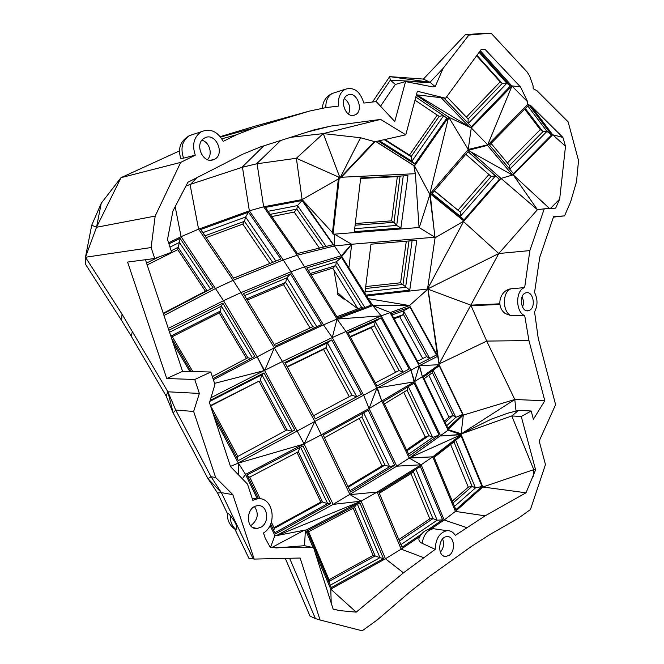 <?xml version="1.0" encoding="UTF-8"?>
<svg xmlns="http://www.w3.org/2000/svg" width="664" height="664" viewBox="0 0 664 664"><rect width="100%" height="100%" fill="white"/><g stroke="black" fill="none" stroke-linecap="round" stroke-linejoin="round"><path stroke-width="1" d="M145.424 259.715L182.558 371.342L210.845 372.014L194.751 379.484L199.366 393.437L167.892 391.793L175.703 410.07L173.146 412.933L207.99 478.678L211.069 476.752L221.378 492.638L232.848 494.663L254.154 559.08L300.145 558.034L320.056 619.993L362.187 630.8L377.467 619.786L409.489 592.222L429.616 576.344L471.349 546.464L490.165 534.371L518.659 518.028L530.453 509.529L545.459 464.559L539.185 440.996L555.602 404.7L538.222 338.242L534.553 311.831C537.823 305.564 537.815 299.115 534.553 292.484L539.757 257.275L553.602 216.68L564.533 215.875L570.542 202.113L576.51 181.77L578.543 160.563L568.118 121.827L537.035 90.752L533.184 88.685L533.126 85.938L529.623 75.92L527.1 71.936L491.36 33.474L485.425 33.2L482.496 33.847L491.36 33.474M210.845 372.014L214.928 384.489L209.467 402.683L230.532 466.634L247.523 484.131L252.818 500.307L256.935 498.954C272.804 495.618 278.249 524.186 263.508 532.993L265.168 538.072L270.414 547.651L313.607 547.709L333.154 609.178L339.702 610.598L356.194 612.15L403.455 572.849L435.227 549.352C435.617 538.853 439.493 532.628 446.88 530.677C450.316 530.42 453.139 531.98 455.321 535.35L485.118 515.853L455.429 511.396L482.844 487.002L526.012 492.796L485.118 515.853M521.257 416.494L511.778 415.946L518.659 410.344L531.183 410.999L521.257 416.494L535.607 469.846L526.012 492.796M531.183 410.999L533.391 419.274L544.804 400.774L528.951 340.582L486.704 341.08L470.817 305.158L439.17 363.922L486.704 341.08L514.799 399.496L461.098 433.966L491.401 419.108L507.454 413.29L518.659 410.344M511.114 315.699C502.183 312.146 502.183 291.405 511.097 288.798L510.276 288.89C499.071 291.322 496 307.449 505.503 313.674L511.114 315.699L524.709 315.632L528.951 340.582M524.709 315.632C515.372 312.088 515.347 290.135 524.668 287.595L511.097 288.798M530.727 105.526L527.656 104.447L487.509 145.366L512.517 175.047L513.172 174.806L552.697 134.775L530.727 105.526L562.906 137.431L565.512 146.221L559.669 199.125L555.668 208.156L544.272 208.811L529.855 250.594L524.668 287.595M527.656 104.447L527.706 101.899L520.518 86.984L485.226 49.568L481.101 49.584L445.619 98.247L416.419 94.803M290.666 137.323L323.268 133.588L380.605 119.404L405.795 134.825L417.365 91.25L445.619 98.247M380.605 119.404L330.846 126.077L314.263 129.82L260.587 146.877L243.082 154.073L187.87 182.285L172.939 210.969L167.502 239.538L171.652 252.229L154.729 258.495L151.11 247.547L155.177 216.082L180.708 162.389L195.291 155.168C191.846 144.835 193.83 137.033 201.217 131.762C210.206 128.111 217.543 131.306 223.22 141.349L236.425 134.817L254.08 127.845L309.432 111.095L326.124 107.568L338.706 106.066C337.785 98.139 339.902 92.553 345.039 89.325C353.92 86.669 360.178 91.25 363.831 103.061L376.206 101.584L394.781 121.512L405.521 81.589L432.812 86.926L435.194 86.635L443.062 68.45L468.842 35.101L482.496 33.847M232.848 494.663L215.634 477.474L193.639 411.439L175.703 410.07L211.069 476.752L215.634 477.474M199.366 393.437L193.639 411.439M529.581 310.296L528.378 310.735C520.966 312.761 518.435 294.6 525.896 292.849C532.918 290.292 536.437 307.083 529.581 310.296M449.154 555.328L445.851 556.482C437.119 557.113 438.057 537.085 446.764 536.636C454.143 535.333 456.118 550.904 449.154 555.328M260.877 527.266L256.885 528.502C245.423 529.606 245.697 507.03 257.151 505.769C267.31 503.544 270.514 522.161 260.877 527.266M354.368 115.162C345.579 118.565 338.823 99.26 347.455 95.234C356.692 89.814 364.702 111.403 354.858 114.98L354.368 115.162M213.102 159.841C202.495 163.9 194.129 143.316 204.363 138.137C215.609 131.173 226.009 154.895 213.858 159.559L213.102 159.841M413.996 470.469L413.498 472.029L432.953 518.625L429.824 518.85L410.933 473.631M429.824 518.85L398.807 539.583M182.558 371.342L166.747 378.53L194.751 379.484M167.892 391.793L166.174 396.076L173.146 412.933L167.892 391.793L122.002 314.08L85.457 257.25L96.521 227.262L91.723 225.204L85.457 257.25L151.11 247.547M154.729 258.495L127.596 262.072L166.747 378.53M221.378 492.638L217.576 493.037L207.99 478.678L221.378 492.638L253.133 558.822L248.884 558.291L235.048 529.449L235.969 529.573C232.043 526.253 230.134 521.555 230.225 515.471C236.085 522.966 238.002 527.673 235.969 529.573M254.154 559.08L253.133 558.822M320.056 619.993L315.417 618.599L289.604 558.275M285.279 558.374L309.988 616.076L315.417 618.599M522.053 296.874C523.713 300.211 523.871 303.622 522.535 307.1M499.859 304.419L471.042 305.747M544.804 400.774L514.799 399.496L516.019 411.041M535.607 469.846L533.781 469.656L511.778 415.946L461.098 433.966M533.15 476.578L533.781 469.656L482.844 487.002L461.206 434.654L432.745 456.84L455.429 511.396L444.191 520.003L466.518 527.548M431.26 528.768L444.191 520.003L421.167 464.783L432.745 456.84L409.597 457.836L448.109 430.189L461.206 434.654L440.689 436.016L461.231 434.43M442.614 538.961C444.382 543.833 443.627 548.24 440.356 552.182M403.455 572.849L385.435 558.764L401.18 549.145L423.433 557.569M461.206 434.654L409.597 457.836L409.215 458.102L421.167 464.783L377.177 492.041L401.18 549.145L419.806 536.52M435.227 549.352L422.138 543.326C419.515 542.056 418.478 540.338 419.034 538.189L419.557 537.002M313.607 547.709L304.535 545.7L305.39 530.021L277.635 535.391L361.141 501.162L385.435 558.764L330.772 589.151L356.194 612.15M331.22 603.086L330.772 589.151L315.051 552.249M339.702 610.598L333.12 609.079M304.535 545.7L275.834 547.966M271.725 547.568L304.402 530.154M270.032 525.39L274.904 535.558L277.635 535.391M274.904 535.558L270.414 547.651M514.799 399.496L463.331 415.091L439.095 364.685L419.266 365.739L389.892 312.354L372.786 305.606L409.522 305.564L437.759 356.244L439.095 364.685L427.84 289.139L409.522 305.564L381.178 315.856L410.974 370.08L377.301 387.917L414.195 381.866L369.076 408.534L321.293 434.82L245.555 474.395L257.317 498.896M175.163 206.703L181.098 236.674L223.502 300.692L257.034 356.51L304.137 443.984L238.351 463.09L245.555 474.395L242.352 478.802M254.511 506.665C258.943 513.363 257.989 519.456 251.631 524.95L250.502 525.514M413.498 472.029L379.343 493.261M415.896 469.29L437.144 520.211L432.953 518.625L399.446 541.085M166.174 396.076L131.223 336.192L132.443 331.128M122.002 314.08L121.628 320.504L131.223 336.192M85.457 257.25L85.565 264.338L121.628 320.504M179.38 150.944L121.006 177.67L101.26 203.234L96.521 227.262L155.177 216.082M217.576 493.037L227.511 513.745C227.926 513.147 228.831 513.729 230.225 515.471M427.84 289.139L470.817 305.158L499.784 303.805M510.276 288.89L506.873 290.268M455.869 509.695L434.007 457.131L461.115 435.949L482.006 486.488L455.869 509.695M428.562 529.324L442.589 519.837L420.353 466.518L378.912 492.24L402.044 547.269L421.349 534.205M422.138 543.326C423.557 534.869 427.301 529.996 433.368 528.702L437.136 529.25M238.675 475.017L238.26 462.941L314.827 421.449L304.137 443.984L333.137 504.374L361.141 501.162L377.177 492.041L350.019 494.63L361.141 501.162L305.706 530.312L313.068 547.584M331.311 587.574L307.142 530.835L359.996 503.005L383.452 558.615L331.311 587.574M421.167 464.783L396.765 466.178L333.137 504.374L276.473 535.599M270.663 523.996L275.419 533.906L330.647 503.528L302.975 445.901L247.116 474.934L258.578 498.805M238.351 463.09L230.458 466.402M238.26 462.941L214.846 418.992M173.254 343.379L189.829 371.516M453.852 441.626L472.096 486.33L468.303 487.168L452.292 501.096M468.303 487.168L450.632 444.523M355.481 505.387L354.659 507.445L375.143 555.942L373.135 555.394L329.037 579.713M373.135 555.394L353.207 508.209M363.017 413.149L361.888 417L384.979 465.074L382.074 465.904L359.265 418.444M382.074 465.904L347.894 486.463M442.589 519.837L437.144 520.211L400.923 544.613M330.846 126.077L307.083 132.103M405.795 134.825L375.052 141.739L340.059 177.977L360.527 137.738L323.268 133.588L296.351 158.264L256.545 163.834L280.706 140.486M360.527 137.738L375.052 141.739L340.665 177.944L296.351 158.264M480.304 50.68L511.753 85.847L520.518 86.984M511.952 86.021L471.274 127.945L487.741 144.793L511.952 86.021L527.706 101.899M416.303 95.242L448.648 117.072L414.527 165.942L429.724 194.245L448.648 117.072L468.228 149.45L467.78 149.964L487.509 145.366L468.228 149.45L487.749 144.802M528.884 104.879L489.468 145.051L513.438 173.594L551.601 134.958L528.992 104.92M551.601 134.958L546.978 131.389L509.72 169.162M527.805 105.983L546.978 131.389L542.928 131.679L509.554 165.527L509.188 168.531M565.512 146.221L552.697 134.775L562.906 137.431M559.669 199.125L550.373 208.463M544.272 208.811L537.433 209.7L513.172 174.806L549.51 208.513M529.855 250.594L498.78 253.515L537.433 209.7L501.021 178.433L512.326 175.055L470.983 151.89L501.021 178.433L463.929 221.054L435.078 237.795L427.525 289.014L463.538 221.585L498.78 253.515L427.525 289.014L366.76 295.928M470.817 305.158L498.78 253.515M553.461 217.103L564.533 215.875M468.842 35.101L465.356 34.686L485.425 33.2M443.062 68.45L430.006 82.245L414.029 83.257M380.53 106.223L395.337 84.444L390.341 80.153L430.006 82.245L389.66 76.634L423.408 79.074L430.006 82.245L435.194 86.635M423.408 79.074L465.356 34.686M395.337 84.444L405.521 81.589M344.408 98.571C349.571 102.737 350.941 107.908 348.534 114.092M309.432 111.095L254.785 126.226L220.282 136.635M220.614 137.05L254.08 127.845M221.834 138.793L236.425 134.817M195.291 155.168L183.579 158.14L180.766 158.322C177.595 148.23 180.575 140.61 189.705 135.464L193.988 134.136M96.521 227.262L121.006 177.67L180.708 162.389M201.914 140.27C209.525 141.963 213.053 154.446 207.417 159.601M428.313 290.766L439.111 363.532M439.095 364.685L422.362 376.646L448.109 430.189L461.165 433.758L447.81 429.566L463.331 415.091L461.106 433.941M447.835 428.197L423.325 377.21L439.244 365.773L462.642 414.444L447.835 428.197M482.006 486.488L475.457 487.916L454.491 506.391M455.695 440.182L475.457 487.916L472.096 486.33L453.064 502.963M381.883 401.222L376.895 388.133L377.301 387.917L381.883 401.222L409.215 458.102L432.745 456.84M383.452 558.615L379.941 557.66L330.29 585.175M357.448 504.349L379.941 557.66L375.143 555.942L329.618 581.075L308.594 531.723L354.659 507.445M342.026 256.229L351.679 244.261L341.62 256.354L372.786 305.606L381.178 315.856L332.282 337.561L282.449 361.507L274.315 347.845L264.778 370.28L282.449 361.507L314.827 421.449L350.019 494.63M330.647 503.528L327.709 503.661L274.846 532.711M300.568 447.146L327.709 503.661L322.513 501.984L274.34 528.361L273.767 530.453M264.778 370.28L210.953 397.728M210.156 400.392L264.015 372.877L294.783 430.023L238.359 460.567L212.646 412.319M263.791 145.864L241.887 167.403L242.46 167.237L249.349 210.828L198.594 229.155L181.098 236.674L168.59 242.858M241.887 167.403L190.045 184.443L198.594 229.155L233.097 280.316L215.725 288.425L163.983 315.5M163.385 313.707L213.069 287.753L180.06 238.376L168.922 243.887M338.648 177.346L338.358 178.94L302.112 199.59L263.649 206.803L249.349 210.828L283.221 259.948L233.097 280.316L240.966 292.633L290.923 271.784L323.476 324.845L274.315 347.845L213.368 379.742M274.315 347.845L240.966 292.633L223.502 300.692L168.266 328.389M213.003 378.621L254.802 356.402L222.813 303.124L168.88 330.224M191.207 371.549L171.503 338.125M453.769 442.075L434.131 457.43M361.888 417L324.48 437.709M363.681 412.776L389.602 466.717L384.979 465.074L348.243 487.193M190.659 184.218L196.959 177.637M190.045 184.443L185.87 186.127M242.46 167.237L256.545 163.834M374.438 141.465L340.059 177.977L323.268 133.588M441.203 97.774L469.116 126.691L471.274 127.945L449.146 117.403M479.657 51.56L510.467 85.963L471.407 126.608L443.95 98.106M448.648 117.072L468.228 149.45L471.274 127.945M487.509 145.366L468.178 150.313L470.983 151.89M525.324 108.514L542.928 131.679L540.264 129.605L507.396 162.954M463.538 221.585L463.929 221.054L430.164 193.739L467.78 149.964L468.178 150.313M540.264 129.605L524.693 109.153M375.782 101.633L390.341 80.153L389.66 76.634L372.462 102.024M325.866 107.626C325.642 100.878 327.775 96.155 332.249 93.466L335.287 92.479M183.579 158.14C180.259 148.238 182.177 140.743 189.331 135.672L189.705 135.464M91.723 225.204L101.26 203.234M368.47 298.675L409.09 305.498M440.689 436.016L414.552 381.651L419.266 365.739L410.974 370.08L414.195 381.866L422.362 376.646L419.49 365.623L437.551 356.352L428.297 290.707M462.642 414.444L455.819 417.349L446.656 425.757M433.135 370.163L455.819 417.349L452.939 415.432L445.104 422.52M409.215 458.102L396.765 466.178L369.076 408.534L363.681 395.188L314.827 421.449M394.665 465.29L350.575 492.041L323.219 435.078L368.229 410.269L394.665 465.29L389.602 466.717L349.945 490.737M307.316 531.25L308.594 531.723M329.186 582.594L329.618 581.075M299.887 447.503L298.385 451.736L322.513 501.984L320.837 502.067L297.016 452.45M247.821 476.403L249.739 477.092L260.188 498.871M298.385 451.736L249.739 477.092M271.344 522.12L274.34 528.361M257.034 356.51L264.098 370.628L214.555 383.352M264.015 372.877L261.915 374.745L292.359 431.326M292.243 431.392L287.022 429.907L260.222 380.074L261.915 374.745L209.865 401.355M180.06 238.376L179.429 242.443L210.571 289.064M207.591 290.624L206.853 290.483L178.101 247.348L179.429 242.443L169.984 247.124M222.813 303.124L221.461 306.137L252.386 357.688M250.901 358.477L247.838 357.738L219.983 311.242L221.461 306.137L169.552 332.257M432.447 370.661L432.397 372.703L452.939 415.432L448.972 417.125L428.853 375.276M448.972 417.125L444.457 421.183M320.837 502.067L274.016 527.689M349.281 396.657L323.575 349.388L287.304 367.034M407.654 387.021L407.073 390.2L428.927 435.667L425.259 437.045L406.542 449.918M425.259 437.045L403.72 392.233M338.872 177.081L339.312 177.338L333.062 234.176L334.448 234.16L334.714 245.887L297.264 255.242L263.649 206.803L257.076 163.734M341.62 256.354L302.112 199.59L296.385 158.347M376.953 142.303L413.971 165.693L414.377 169.278L414.527 165.942L375.965 141.532M415.822 97.052L446.922 117.993L414.743 164.083L378.181 141.034M414.377 169.278L415.373 173.694L419.059 227.511L434.887 237.206L351.679 244.261L348.965 267.368M341.329 177.246L415.373 173.694M469.116 126.691L416.702 94.836M510.467 85.963L506.831 83.257L468.303 123.388M479.101 52.331L506.831 83.257L502.258 83.423L468.145 118.98L468.029 123.106M463.995 219.859L499.378 179.197L468.095 151.616L431.832 193.788L463.995 219.859L460.318 216.356L460.235 212.065L434.447 190.759M491.069 143.416L509.554 165.527M476.926 55.295L502.258 83.423L500.175 81.855L466.36 117.121M500.175 81.855L476.619 55.726M246.46 358.469L219.203 312.96L172.25 336.698M205.425 291.23L177.744 249.672L147.159 264.928M285.644 430.645L259.018 381.128L210.862 405.837M419.225 227.719L430.164 193.739L434.887 237.206M366.229 295.09L409.771 290.151L416.801 240.277L370.985 244.194L364.918 292.982M410.003 307.133L436.439 355.041L418.976 363.913L391.328 313.674L410.003 307.133L403.513 310.901L429.724 358.452M439.062 435.044L409.364 455.786L383.336 401.629L414.112 383.145L439.062 435.044L432.721 437.41L408.601 454.193M422.362 376.646L419.266 365.739M432.397 372.703L424.064 378.746M381.178 315.856L337.022 319.06L332.282 337.561L363.681 395.188L376.895 388.133L369.076 408.534M361.423 394.25L331.801 339.877L284.864 362.511L315.35 418.934L361.423 394.25M237.28 458.542L237.837 456.442L287.022 429.907M210.355 405.38L237.837 456.442M259.018 381.128L210.679 405.488M248.519 212.189L280.839 259.068L233.579 278.199L200.702 229.495L248.519 212.189L245.605 217.053L275.875 261.077M206.853 290.483L163.236 313.259M177.744 249.672L178.101 247.348L171.188 250.793M158.613 257.051L146.536 263.068M247.838 357.738L212.339 376.571M170.565 335.295L171.636 335.66L192.826 371.583M219.203 312.96L219.983 311.242L171.636 335.66M334.714 245.887L351.679 244.261L341.263 255.773L304.776 266.729L290.923 271.784L283.221 259.948L297.264 255.242L337.022 319.06L345.853 331.303L376.895 388.133M331.801 339.877L327.435 342.832L326.099 347.695L351.962 395.229L313.582 415.664M287.105 366.652L326.099 347.695L323.575 349.388M408.31 386.622L432.721 437.41L428.927 435.667L406.966 450.798M407.073 390.2L384.431 403.895M302.029 200.511L265.392 207.417L297.414 253.54L333.129 244.684L302.029 200.511L297.48 205.608L268.09 211.293M302.112 199.59L332.465 232.649L338.358 178.94M332.465 232.649L333.062 234.176M339.312 177.338L339.785 177.313M351.679 244.261L334.448 234.16L419.059 227.511M400.898 228.009L354.36 231.645L360.676 177.977L407.945 175.661L400.898 228.009L396.682 225.453L393.984 222.324L391.553 220.855L355.315 223.519M415.008 172.549L414.527 165.942L413.971 165.693M414.743 164.083L411.896 161.252L411.107 156.687L409.464 155.069L384.929 139.515M379.418 140.76L411.896 161.252L443.602 115.76M446.731 96.653L468.145 118.98M499.378 179.197L495.477 175.877L460.318 216.356L432.106 193.481M468.037 151.691L495.477 175.877L491.144 176.466L460.235 212.065L434.297 190.925M429.724 194.245L435.078 237.795M409.771 290.151L400.591 282.773L365.715 286.566M365.059 291.845L405.613 287.321L412.103 240.675M429.591 358.518L426.661 356.593L403.471 314.52L403.513 310.901L392.034 314.96M414.552 381.651L410.974 370.08M285.238 363.208L327.435 342.832L356.776 396.74M272.713 262.355L244.485 221.303L245.605 217.053L202.827 232.649M290.475 273.892L321.542 324.547L275.195 346.193L243.414 293.604L290.475 273.892L286.856 277.834L316.819 326.754M395.586 372.346L371.126 327.734L350.301 337.038M310.046 327.95L283.569 284.648L247.298 300.037M356.659 396.806L351.962 395.229M270.215 214.356L296.825 209.118L297.48 205.608L326.132 246.419M354.717 228.657L396.682 225.453L403.264 175.894M384.248 139.672L411.107 156.687L439.153 116.374L443.27 115.536M415 100.164L439.153 116.374M465.829 154.255L491.144 176.466L488.895 174.541L458.102 210.048M488.895 174.541L465.804 154.289M437.252 115.096L409.464 155.069M269.816 263.5L242.8 224.108L206.18 237.612M337.669 291.454L337.353 294.193L343.911 299.14L344.682 299.049L343.985 298.468L343.911 299.14M406.302 241.173L400.591 282.773M372.786 305.606L337.022 319.06L323.476 324.845L332.282 337.561M365.474 288.525L402.998 284.408L408.999 240.941M381.061 317.832L347.803 332.457L377.019 385.958L409.173 369.01L381.061 317.832L375.243 321.409L348.26 333.303M426.661 356.593L417.465 361.174M422.744 358.543L399.695 316.711L403.471 314.52L393.735 318.056M272.672 262.346L233.562 278.174M242.8 224.108L244.485 221.303L204.968 235.82M315.3 327.468L312.769 326.688L285.661 282.383L286.856 277.834L244.618 295.596M399.695 316.711L394.117 318.745M403.114 372.205L375.243 321.409L374.504 325.667L399.106 370.512L375.359 382.904M350.053 336.582L374.504 325.667L371.126 327.734M312.769 326.688L274.24 344.616M246.618 298.908L285.661 282.383L283.569 284.648M341.553 257.4L371.251 305.1L337.528 317.741L306.809 267.907L341.553 257.4L336.399 261.749L364.835 307.507M319.409 248.087L294.185 212.065L296.825 209.118L323.451 247.083M355.115 225.221L393.984 222.324L400.018 176.524L400.591 176.026M360.618 178.467L400.018 176.524M397.329 176.657L391.553 220.855M343.985 298.468L337.91 292.824L333.942 270.09M402.99 372.263L399.106 370.512M357.971 308.826L332.73 268.14L311.117 274.888M363.233 308.104L361.697 307.44L335.727 265.625L336.399 261.749L308.312 270.339M294.185 212.065L271.742 216.555M344.682 299.049L357.938 308.843L342.939 297.679M310.271 273.518L335.727 265.625L332.73 268.14M361.697 307.44L336.889 316.703M526.735 310.744L528.378 310.735M443.502 555.909L445.851 556.482M252.594 527.374L256.885 528.502M433.609 528.685C426.753 528.751 421.897 531.914 419.034 538.189M433.368 528.702L446.88 530.677M252.154 498.274L256.935 498.954M352.758 115.428L354.858 114.98M210.521 160.215L213.858 159.559M227.42 513.554C227.138 520.501 229.86 525.863 235.604 529.656M332.249 93.466L345.039 89.325M332.498 93.342C326.124 96.272 322.762 101.277 322.422 108.357M189.331 135.672L201.217 131.762"/></g></svg>

